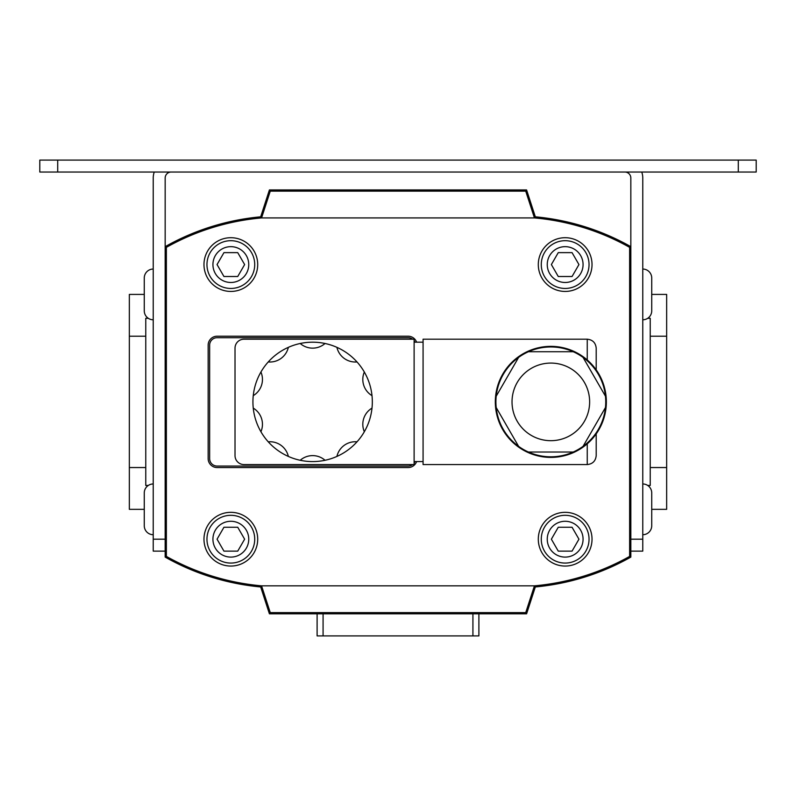 <?xml version="1.0" encoding="UTF-8"?>
<svg xmlns="http://www.w3.org/2000/svg" width="796" height="796" viewBox="0 0 796 796"><rect width="100%" height="100%" fill="white"/><g stroke="black" fill="none" stroke-linecap="round" stroke-linejoin="round"><path stroke-width="1.19" d="M230.84 237.706A26.865 26.865 0 0 0 203.975 264.57A26.865 26.865 0 0 0 230.84 291.435A26.865 26.865 0 0 0 257.705 264.57A26.865 26.865 0 0 0 230.84 237.706M230.84 512.325A26.865 26.865 0 0 0 203.975 539.19A26.865 26.865 0 0 0 230.84 566.055A26.865 26.865 0 0 0 257.705 539.19A26.865 26.865 0 0 0 230.84 512.325M565.16 237.706A26.865 26.865 0 0 0 538.295 264.57A26.865 26.865 0 0 0 565.16 291.435A26.865 26.865 0 0 0 592.025 264.57A26.865 26.865 0 0 0 565.16 237.706M565.16 512.325A26.865 26.865 0 0 0 538.295 539.19A26.865 26.865 0 0 0 565.16 566.055A26.865 26.865 0 0 0 592.025 539.19A26.865 26.865 0 0 0 565.16 512.325M534.434 217.925L525.728 191.139L270.272 191.139L261.566 217.925A237.606 237.606 0 0 0 166.364 247.357L166.364 556.404A237.606 237.606 0 0 0 261.566 585.836L534.434 585.836A237.606 237.606 0 0 0 629.636 556.404L629.636 247.357A237.606 237.606 0 0 0 534.434 217.925L261.566 217.925M534.434 585.836L525.728 612.622L270.272 612.622L261.566 585.836M230.84 240.691A23.88 23.88 0 0 1 254.72 264.57A23.88 23.88 0 0 1 230.84 288.45A23.88 23.88 0 0 1 206.96 264.57A23.88 23.88 0 0 1 230.84 240.691A23.88 23.88 0 0 0 206.96 264.57A23.88 23.88 0 0 0 230.84 288.45M217.049 264.57L223.945 276.51L237.735 276.51L244.631 264.57L237.735 252.631L223.945 252.631L217.049 264.57M230.84 515.31A23.88 23.88 0 0 0 206.96 539.19A23.88 23.88 0 0 0 230.84 563.07A23.88 23.88 0 0 0 254.72 539.19A23.88 23.88 0 0 0 230.84 515.31A23.88 23.88 0 0 1 254.72 539.19A23.88 23.88 0 0 1 230.84 563.07M217.049 539.19L223.945 527.25L237.735 527.25L244.631 539.19L237.735 551.13L223.945 551.13L217.049 539.19M565.16 563.07A23.88 23.88 0 0 1 541.28 539.19A23.88 23.88 0 0 1 565.16 515.31A23.88 23.88 0 0 1 589.04 539.19A23.88 23.88 0 0 1 565.16 563.07A23.88 23.88 0 0 0 589.04 539.19A23.88 23.88 0 0 0 565.16 515.31M578.951 539.19L572.055 527.25L558.265 527.25L551.369 539.19L558.265 551.13L572.055 551.13L578.951 539.19M565.16 288.45A23.88 23.88 0 0 0 589.04 264.57A23.88 23.88 0 0 0 565.16 240.691A23.88 23.88 0 0 0 541.28 264.57A23.88 23.88 0 0 0 565.16 288.45A23.88 23.88 0 0 1 541.28 264.57A23.88 23.88 0 0 1 565.16 240.691M578.951 264.57L572.055 276.51L558.265 276.51L551.369 264.57L558.265 252.631L572.055 252.631L578.951 264.57M144.275 509.34L129.35 509.34L129.35 294.421L144.275 294.421M148.285 318.3L145.768 318.3L145.768 467.55L129.35 467.55M145.768 467.55L145.768 485.46L148.285 485.46M145.768 336.21L129.35 336.21M647.715 318.3L650.232 318.3L650.232 467.55L666.65 467.55L666.65 294.421L651.725 294.421M647.715 485.46L650.232 485.46L650.232 467.55M630.83 557.101L630.83 246.661A238.8 238.8 0 0 0 535.32 216.811L526.594 189.946L269.406 189.946L260.68 216.811A238.8 238.8 0 0 0 165.17 246.661L165.17 557.101A238.8 238.8 0 0 0 260.68 586.95L269.406 613.815L526.594 613.815L535.32 586.95A238.8 238.8 0 0 0 630.83 557.101M651.725 509.34L666.65 509.34L666.65 467.55M650.232 336.21L666.65 336.21M478.894 613.815L478.894 635.904L317.106 635.904L317.106 613.815M550.832 346.36A55.521 55.521 0 0 1 606.353 401.88A55.521 55.521 0 0 1 550.832 457.401A55.521 55.521 0 0 1 495.311 401.88A55.521 55.521 0 0 1 550.832 346.36A55.521 55.521 0 0 0 495.311 401.88A55.521 55.521 0 0 0 550.832 457.401M300.211 343.484A18.865 18.865 0 0 0 325.047 343.484A59.7 59.7 0 0 1 336.907 347.335A18.865 18.865 0 0 0 356.996 361.941A59.7 59.7 0 0 0 260.929 431.74A59.7 59.7 0 0 0 372.001 395.642A59.7 59.7 0 0 0 356.996 361.941A59.7 59.7 0 0 1 364.329 372.021A18.865 18.865 0 0 0 372.001 395.642A59.7 59.7 0 0 1 372.001 408.119A18.865 18.865 0 0 0 364.329 431.74M288.351 456.426A18.865 18.865 0 0 0 268.262 441.82A59.7 59.7 0 0 1 260.929 431.74A18.865 18.865 0 0 0 253.257 408.119A59.7 59.7 0 0 1 253.257 395.642A18.865 18.865 0 0 0 260.929 372.021A59.7 59.7 0 0 1 268.262 361.941A18.865 18.865 0 0 0 288.351 347.335M550.832 363.075A38.805 38.805 0 0 0 512.027 401.88A38.805 38.805 0 0 0 550.832 440.685A38.805 38.805 0 0 0 589.637 401.88A38.805 38.805 0 0 0 550.832 363.075M550.832 456.805A54.924 54.924 0 0 0 573.229 351.733A54.924 54.924 0 0 0 518.604 446.357A54.924 54.924 0 0 0 550.832 456.805M518.604 357.404L496.207 396.209M496.207 407.552L518.604 446.357M528.435 452.029L573.229 452.029M583.06 446.357L605.457 407.552M605.457 396.209L583.06 357.404M573.229 351.733L528.435 351.733M587.249 359.971L587.249 339.195C592.652 339.763 595.637 342.748 596.204 348.15L596.204 369.881L596.204 348.15C595.637 342.748 592.652 339.763 587.249 339.195L423.074 339.195L423.074 464.565L587.249 464.565L587.249 443.79M596.204 433.88L596.204 455.611C595.637 461.013 592.652 463.998 587.249 464.565C592.652 463.998 595.637 461.013 596.204 455.611M414.119 464.565L414.119 339.195L243.974 339.195A8.955 8.955 0 0 0 235.019 348.15L235.019 455.611A8.955 8.955 0 0 0 243.974 464.565L414.119 464.565M414.119 463.073A7.463 7.463 0 0 0 414.985 461.58M414.985 342.18A7.463 7.463 0 0 0 414.119 340.688M416.597 342.18A8.955 8.955 0 0 0 408.149 336.21L217.109 336.21A8.955 8.955 0 0 0 208.154 345.165L208.154 458.595A8.955 8.955 0 0 0 217.109 467.55L408.149 467.55A8.955 8.955 0 0 0 416.597 461.58M412.626 339.195A7.463 7.463 0 0 0 408.149 337.703L217.109 337.703A7.463 7.463 0 0 0 209.646 345.165L209.646 458.595A7.463 7.463 0 0 0 217.109 466.058L408.149 466.058A7.463 7.463 0 0 0 412.626 464.565M423.074 461.58L414.119 461.58M423.074 342.18L414.119 342.18M356.996 441.82A18.865 18.865 0 0 0 336.907 456.426M325.047 460.277A18.865 18.865 0 0 0 300.211 460.277M57.71 172.036L39.8 172.036L39.8 160.096L57.71 160.096L57.71 172.036L738.29 172.036L738.29 160.096L756.2 160.096L756.2 172.036L738.29 172.036M57.71 160.096L738.29 160.096M165.17 246.661L165.17 178.006A5.97 5.97 0 0 1 171.14 172.036M165.17 551.13L153.23 551.13L153.23 178.006A17.91 17.91 0 0 1 154.255 172.036M641.745 172.036A17.91 17.91 0 0 1 642.77 178.006L642.77 551.13L630.83 551.13M624.86 172.036A5.97 5.97 0 0 1 630.83 178.006L630.83 246.661M153.23 269.048A8.955 8.955 0 0 0 144.275 278.003L144.275 310.838A8.955 8.955 0 0 0 153.23 319.793M153.23 483.968A8.955 8.955 0 0 0 144.275 492.923L144.275 525.758A8.955 8.955 0 0 0 153.23 534.713M642.77 483.968A8.955 8.955 0 0 1 651.725 492.923L651.725 525.758A8.955 8.955 0 0 1 642.77 534.713M642.77 269.048A8.955 8.955 0 0 1 651.725 278.003L651.725 310.838A8.955 8.955 0 0 1 642.77 319.793M230.84 282.48A17.91 17.91 0 0 0 248.75 264.57A17.91 17.91 0 0 0 230.84 246.661A17.91 17.91 0 0 0 212.93 264.57A17.91 17.91 0 0 0 230.84 282.48M230.84 557.101A17.91 17.91 0 0 1 212.93 539.19A17.91 17.91 0 0 1 230.84 521.28A17.91 17.91 0 0 1 248.75 539.19A17.91 17.91 0 0 1 230.84 557.101M565.16 521.28A17.91 17.91 0 0 0 547.25 539.19A17.91 17.91 0 0 0 565.16 557.101A17.91 17.91 0 0 0 583.07 539.19A17.91 17.91 0 0 0 565.16 521.28M565.16 246.661A17.91 17.91 0 0 1 583.07 264.57A17.91 17.91 0 0 1 565.16 282.48A17.91 17.91 0 0 1 547.25 264.57A17.91 17.91 0 0 1 565.16 246.661M323.077 635.904L323.077 613.815M472.923 635.904L472.923 613.815M630.83 539.19L642.77 539.19M153.23 539.19L165.17 539.19"/></g></svg>
